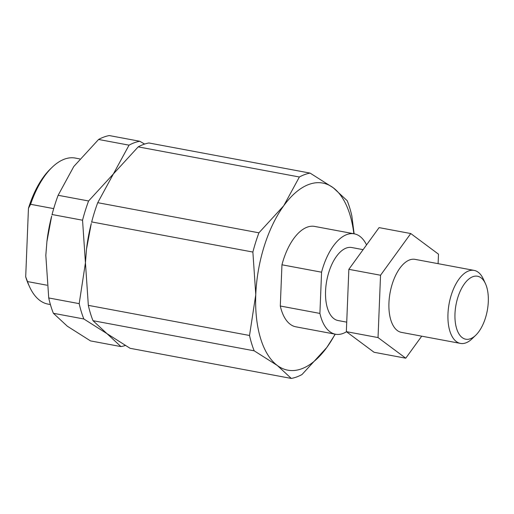 <?xml version="1.0" encoding="UTF-8"?>
<svg xmlns="http://www.w3.org/2000/svg" width="514" height="514" viewBox="0 0 514 514"><rect width="100%" height="100%" fill="white"/><g stroke="black" fill="none" stroke-linecap="round" stroke-linejoin="round"><path stroke-width="0.77" d="M335.083 334.145A95.174 47.256 -79.4 0 1 326.808 347.477A95.174 47.256 -79.4 0 1 277.309 365.48A95.174 47.256 -79.4 0 1 255.773 294.625A95.174 47.256 -79.4 0 1 283.728 205.761A95.174 47.256 -79.4 0 1 333.226 187.758L347.201 200.711A104.458 51.869 -79.4 0 1 351.865 216.047L354.12 233.799M258.928 232.816L97.737 202.689A104.458 51.869 -79.4 0 0 91.691 221.926L252.875 252.053A104.458 51.869 -79.4 0 1 258.928 232.816L283.728 205.761L299.379 176.996A104.458 51.869 -79.4 0 1 310.096 173.102L333.226 187.758A95.174 47.256 -79.4 0 1 353.85 233.748M488.3 301.66A32.035 15.908 -79.4 0 1 475.758 335.218A32.035 15.908 -79.4 0 1 456.046 326.454A32.035 15.908 -79.4 0 1 463.866 284.615A32.035 15.908 -79.4 0 1 485.409 283.561A32.035 15.908 -79.4 0 1 488.3 301.66M97.737 202.689L129.046 145.16L98.585 139.467A104.458 51.869 -79.4 0 1 109.296 135.567L139.763 141.26L144.627 144.061M299.379 176.996L138.195 146.869L88.594 200.98L58.127 195.288L73.785 166.523L98.585 139.467M46.915 241.586L46.928 241.445A95.174 47.256 -79.4 0 1 51.663 216.111L46.915 241.586L45.823 255.381L48.727 297.953L79.188 303.645A104.458 51.869 -79.4 0 0 83.853 318.982L106.976 333.644L93.002 320.691A104.458 51.869 -79.4 0 1 88.337 305.355L85.44 262.782L79.188 303.645M88.594 200.98A104.458 51.869 -79.4 0 0 82.542 220.217L52.075 214.518L51.972 214.916M52.075 214.518A104.458 51.869 -79.4 0 1 58.127 195.288M50.404 304.551L48.001 304.102A74.279 36.886 -79.4 0 1 29.716 287.101A74.279 36.886 -79.4 0 1 27.505 281.569L25.7 276.828L28.45 208.311L30.609 204.309A74.279 36.886 -79.4 0 1 52.107 167.32A74.279 36.886 -79.4 0 1 75.301 158.068L79.721 158.897M53.7 208.626L30.609 204.309M46.967 285.212L27.505 281.569M29.716 287.101L28.733 284.981A71.96 35.729 -79.4 0 1 25.7 276.828M321.565 272.195L281.955 264.787L280.297 306.016L319.907 313.418L321.565 272.195A51.066 25.359 -79.4 0 1 354.262 233.825A51.066 25.359 -79.4 0 1 366.546 244.902M438.101 263.663L438.487 254.167L410.763 233.542L380.54 275.241L378.034 337.576L405.758 358.2L421.724 336.169M475.758 335.218L472.058 338.784A37.143 18.44 -79.4 0 1 460.46 343.41L401.434 332.378A37.143 18.44 -79.4 0 1 390.132 292.485A37.143 18.44 -79.4 0 1 415.087 259.364L474.107 270.396A37.143 18.44 -79.4 0 1 483.25 278.896L485.409 283.561M410.763 233.542L379.075 227.618L348.852 269.323L380.54 275.241M378.034 337.576L346.346 331.652L348.852 269.323M405.758 358.2L374.07 352.276L346.346 331.652M28.45 208.311A71.96 35.729 -79.4 0 1 50.423 168.939L52.107 167.32M252.875 252.053L255.773 294.625L249.521 335.481A104.458 51.869 -79.4 0 0 254.186 350.818L277.309 365.48L291.29 378.433A104.458 51.869 -79.4 0 0 302.007 374.533L326.808 347.477L335.263 334.177M291.29 378.433L130.106 348.306L106.976 333.644L120.957 346.597L90.496 340.898L67.366 326.242L53.385 313.289A104.458 51.869 -79.4 0 1 48.727 297.953M346.487 331.755A51.066 25.359 -79.4 0 1 335.501 334.222L295.884 326.82A51.066 25.359 -79.4 0 1 280.297 306.016M281.955 264.787A51.066 25.359 -79.4 0 1 314.652 226.423L354.262 233.825M310.096 173.102L148.912 142.976A104.458 51.869 -79.4 0 0 138.195 146.869M346.725 322.156L338.058 320.53A37.143 18.44 -79.4 0 1 326.75 280.638A37.143 18.44 -79.4 0 1 351.704 247.517L363.109 249.65M254.186 350.818L93.002 320.691M125.243 345.504A104.458 51.869 -79.4 0 1 120.957 346.597M86.525 248.994L86.545 248.847A95.174 47.256 -79.4 0 1 91.28 223.513L86.525 248.994L85.44 262.782L82.542 220.217M91.691 221.926L91.588 222.318M129.046 145.16A104.458 51.869 -79.4 0 1 139.763 141.26M249.521 335.481L88.337 305.355M83.853 318.982L53.385 313.289M335.501 334.222A51.066 25.359 -79.4 0 1 319.907 313.418M460.46 343.41A37.143 18.44 -79.4 0 1 449.152 303.517A37.143 18.44 -79.4 0 1 474.107 270.396"/></g></svg>
